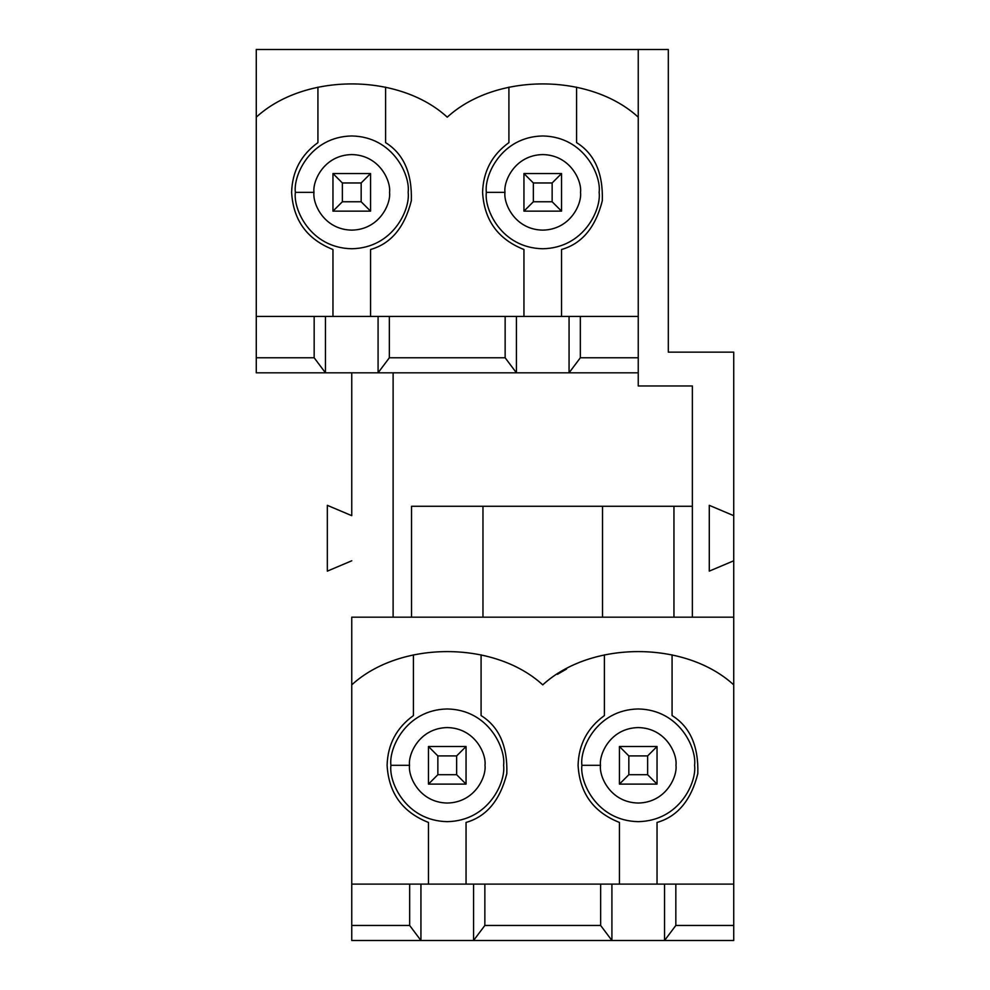 <?xml version="1.0" encoding="UTF-8"?>
<svg xmlns="http://www.w3.org/2000/svg" width="990" height="990" viewBox="0 0 990 990"><rect width="100%" height="100%" fill="white"/><g stroke="black" fill="none" stroke-linecap="round" stroke-linejoin="round"><path stroke-width="1.49" d="M619.443 822.443C593.493 812.196 579.707 793.151 578.086 765.307C578.692 744.406 587.466 727.836 604.407 715.572L604.407 654.836L604.407 715.572C587.466 727.836 578.692 744.406 578.086 765.307C579.707 793.151 593.493 812.196 619.443 822.443L619.443 884.107L619.443 822.443M523.945 249.505C498.007 239.258 484.221 220.213 482.588 192.357C483.207 171.468 491.981 154.886 508.91 142.622L508.91 87.157L508.91 142.622C491.981 154.886 483.207 171.468 482.588 192.357C484.221 220.213 498.007 239.258 523.945 249.505L523.945 316.429L523.945 249.505M428.46 822.443C402.509 812.196 388.724 793.151 387.102 765.307C387.709 744.406 396.483 727.836 413.424 715.572L413.424 654.836L413.424 715.572C396.483 727.836 387.709 744.406 387.102 765.307C388.724 793.151 402.509 812.196 428.46 822.443L428.46 884.107L428.46 822.443M332.962 249.505C307.024 239.258 293.238 220.213 291.617 192.357C292.223 171.468 300.997 154.886 317.926 142.622L317.926 87.157L317.926 142.622C300.997 154.886 292.223 171.468 291.617 192.357C293.238 220.213 307.024 239.258 332.962 249.505L332.962 316.429L332.962 249.505M256.274 49.5L668.312 49.5L256.274 49.5L256.274 117.167C304.586 72.839 398.945 72.839 447.257 117.167C495.569 72.839 589.929 72.839 638.241 117.167C589.929 72.839 495.569 72.839 447.257 117.167C398.945 72.839 304.586 72.839 256.274 117.167L256.274 316.429L389.355 316.429L389.355 357.774L505.147 357.774L505.147 316.429L389.355 316.429L638.241 316.429L638.241 49.5L638.241 316.429L580.338 316.429L580.338 357.774L638.241 357.774L638.241 316.429L638.241 385.976L638.241 372.822L516.433 372.822L505.147 357.774L389.355 357.774L378.081 372.822L516.433 372.822L325.45 372.822L314.164 357.774L314.164 316.429L256.274 316.429L256.274 357.774L314.164 357.774L256.274 357.774L256.274 372.822L325.45 372.822L256.274 372.822L256.274 49.5M600.645 925.464L600.645 884.107L484.853 884.107L484.853 925.464L600.645 925.464L484.853 925.464L473.567 940.5L611.919 940.5L600.645 925.464L611.919 940.5L420.936 940.5L409.662 925.464L409.662 884.107L733.726 884.107L733.726 684.857C685.414 640.518 591.055 640.518 542.743 684.857C591.055 640.518 685.414 640.518 733.726 684.857L733.726 617.178L351.759 617.178L733.726 617.178L733.726 884.107L675.836 884.107L675.836 925.464L733.726 925.464L733.726 884.107L733.726 940.5L611.919 940.5L733.726 940.5L733.726 925.464L675.836 925.464L664.55 940.5L664.55 884.107L611.919 884.107L611.919 940.5L611.919 884.107L600.645 884.107L600.645 925.464M602.526 506.274L482.971 506.274L692.369 506.274L673.955 506.274L673.955 617.178L673.955 506.274L602.526 506.274L602.526 617.178L602.526 506.274M351.759 884.107L409.662 884.107L351.759 884.107L351.759 925.464L409.662 925.464L351.759 925.464L351.759 940.5L420.936 940.5L351.759 940.5L351.759 684.857C400.071 640.518 494.431 640.518 542.743 684.857C494.431 640.518 400.071 640.518 351.759 684.857L351.759 884.107M557.481 674.301L566.565 669.017M351.759 617.178L351.759 684.857L351.759 617.178M733.726 352.143L733.726 617.178L733.726 560.786L709.285 571.131L709.285 505.333L733.726 515.679L733.726 352.143L668.312 352.143L668.312 49.5L668.312 352.143L733.726 352.143M411.543 506.274L482.971 506.274L482.971 617.178L482.971 506.274L411.543 506.274L411.543 617.178L411.543 506.274M351.759 515.679L351.759 372.822L351.759 515.679L327.331 505.333L327.331 571.131L351.759 560.786L327.331 571.131L327.331 505.333L351.759 515.679M393.117 617.178L393.117 372.822L393.117 617.178M638.241 385.976L692.369 385.976L692.369 617.178L692.369 385.976L638.241 385.976M580.338 357.774L569.064 372.822L638.241 372.822L638.241 357.774L580.338 357.774L580.338 316.429L505.147 316.429L505.147 357.774L516.433 372.822L516.433 316.429L516.433 372.822L569.064 372.822L569.064 316.429L569.064 372.822L580.338 357.774M370.557 249.505L370.557 316.429L370.557 249.505C390.976 243.676 404.564 227.415 411.333 200.747C412.186 173.238 403.611 153.858 385.593 142.622C403.611 153.858 412.186 173.238 411.333 200.747C404.564 227.415 390.976 243.676 370.557 249.505M385.593 87.157L385.593 142.622L385.593 87.157M295.367 192.357C293.102 175.861 310.019 136.731 351.759 135.964C393.5 136.731 410.417 175.861 408.152 192.357C410.417 208.853 393.5 247.983 351.759 248.75C310.019 247.983 293.102 208.853 295.367 192.357C293.102 208.853 310.019 247.983 351.759 248.75C393.5 247.983 410.417 208.853 408.152 192.357C410.417 175.861 393.5 136.731 351.759 135.964C310.019 136.731 293.102 175.861 295.367 192.357L313.978 192.357C312.456 203.408 323.792 229.631 351.759 230.138C379.727 229.631 391.062 203.408 389.54 192.357C391.062 181.306 379.727 155.096 351.759 154.576C323.792 155.096 312.456 181.306 313.978 192.357C312.456 181.306 323.792 155.096 351.759 154.576C379.727 155.096 391.062 181.306 389.54 192.357C391.062 203.408 379.727 229.631 351.759 230.138C323.792 229.631 312.456 203.408 313.978 192.357L295.367 192.357M466.055 822.443L466.055 884.107L466.055 822.443C486.461 816.614 500.049 800.365 506.818 773.685C507.684 746.188 499.096 726.809 481.091 715.572C499.096 726.809 507.684 746.188 506.818 773.685C500.049 800.365 486.461 816.614 466.055 822.443M481.091 654.836L481.091 715.572L481.091 654.836M390.914 765.307C388.649 748.824 405.554 709.731 447.257 708.964C488.961 709.731 505.865 748.824 503.601 765.307C505.865 781.791 488.961 820.883 447.257 821.651C405.554 820.883 388.649 781.791 390.914 765.307C388.649 781.791 405.554 820.883 447.257 821.651C488.961 820.883 505.865 781.791 503.601 765.307C505.865 748.824 488.961 709.731 447.257 708.964C405.554 709.731 388.649 748.824 390.914 765.307L409.526 765.307C408.004 776.346 419.327 802.531 447.257 803.038C475.188 802.531 486.511 776.346 484.989 765.307C486.511 754.269 475.188 728.083 447.257 727.576C419.327 728.083 408.004 754.269 409.526 765.307C408.004 754.269 419.327 728.083 447.257 727.576C475.188 728.083 486.511 754.269 484.989 765.307C486.511 776.346 475.188 802.531 447.257 803.038C419.327 802.531 408.004 776.346 409.526 765.307L390.914 765.307M325.45 316.429L314.164 316.429L314.164 357.774L325.45 372.822L325.45 316.429L325.45 372.822L378.081 372.822L378.081 316.429L325.45 316.429M389.355 316.429L378.081 316.429L378.081 372.822L389.355 357.774L389.355 316.429M473.567 884.107L420.936 884.107L420.936 940.5L473.567 940.5L473.567 884.107L473.567 940.5L484.853 925.464L484.853 884.107L473.567 884.107M420.936 884.107L409.662 884.107L409.662 925.464L420.936 940.5L420.936 884.107M561.54 249.505L561.54 316.429L561.54 249.505C581.959 243.676 595.547 227.415 602.316 200.747C603.17 173.238 594.594 153.858 576.576 142.622C594.594 153.858 603.17 173.238 602.316 200.747C595.547 227.415 581.959 243.676 561.54 249.505M576.576 87.157L576.576 142.622L576.576 87.157M486.35 192.357C484.085 175.861 501.002 136.731 542.743 135.964C584.484 136.731 601.4 175.861 599.136 192.357C601.4 208.853 584.484 247.983 542.743 248.75C501.002 247.983 484.085 208.853 486.35 192.357C484.085 208.853 501.002 247.983 542.743 248.75C584.484 247.983 601.4 208.853 599.136 192.357C601.4 175.861 584.484 136.731 542.743 135.964C501.002 136.731 484.085 175.861 486.35 192.357L504.962 192.357C503.44 203.408 514.775 229.631 542.743 230.138C570.71 229.631 582.046 203.408 580.524 192.357C582.046 181.306 570.71 155.096 542.743 154.576C514.775 155.096 503.44 181.306 504.962 192.357C503.44 181.306 514.775 155.096 542.743 154.576C570.71 155.096 582.046 181.306 580.524 192.357C582.046 203.408 570.71 229.631 542.743 230.138C514.775 229.631 503.44 203.408 504.962 192.357L486.35 192.357M657.038 822.443L657.038 884.107L657.038 822.443C677.445 816.614 691.032 800.365 697.802 773.685C698.655 746.188 690.08 726.809 672.074 715.572C690.08 726.809 698.655 746.188 697.802 773.685C691.032 800.365 677.445 816.614 657.038 822.443M672.074 654.836L672.074 715.572L672.074 654.836M581.897 765.307C579.633 748.824 596.537 709.731 638.241 708.964C679.944 709.731 696.849 748.824 694.584 765.307C696.849 781.791 679.944 820.883 638.241 821.651C596.537 820.883 579.633 781.791 581.897 765.307C579.633 781.791 596.537 820.883 638.241 821.651C679.944 820.883 696.849 781.791 694.584 765.307C696.849 748.824 679.944 709.731 638.241 708.964C596.537 709.731 579.633 748.824 581.897 765.307L600.497 765.307C598.987 776.346 610.31 802.531 638.241 803.038C666.171 802.531 677.482 776.346 675.972 765.307C677.482 754.269 666.171 728.083 638.241 727.576C610.31 728.083 598.987 754.269 600.497 765.307C598.987 754.269 610.31 728.083 638.241 727.576C666.171 728.083 677.482 754.269 675.972 765.307C677.482 776.346 666.171 802.531 638.241 803.038C610.31 802.531 598.987 776.346 600.497 765.307L581.897 765.307M675.836 884.107L664.55 884.107L664.55 940.5L675.836 925.464L675.836 884.107M733.726 515.679L709.285 505.333L709.285 571.131L733.726 560.786L733.726 515.679M332.962 211.155L332.962 173.559L370.557 173.559L370.557 211.155L332.962 211.155L342.367 201.762L361.164 201.762L361.164 182.964L342.367 182.964L342.367 201.762L342.367 182.964L332.962 173.559L332.962 211.155L370.557 211.155L361.164 201.762L342.367 201.762L332.962 211.155M332.962 173.559L342.367 182.964L361.164 182.964L370.557 173.559L332.962 173.559M370.557 173.559L361.164 182.964L361.164 201.762L370.557 211.155L370.557 173.559M523.945 211.155L523.945 173.559L561.54 173.559L561.54 211.155L523.945 211.155L533.35 201.762L552.148 201.762L552.148 182.964L533.35 182.964L533.35 201.762L533.35 182.964L523.945 173.559L523.945 211.155L561.54 211.155L552.148 201.762L533.35 201.762L523.945 211.155M523.945 173.559L533.35 182.964L552.148 182.964L561.54 173.559L523.945 173.559M561.54 173.559L552.148 182.964L552.148 201.762L561.54 211.155L561.54 173.559M428.46 784.105L428.46 746.51L466.055 746.51L466.055 784.105L428.46 784.105L437.852 774.712L456.65 774.712L456.65 755.915L437.852 755.915L437.852 774.712L437.852 755.915L428.46 746.51L428.46 784.105L466.055 784.105L456.65 774.712L437.852 774.712L428.46 784.105M428.46 746.51L437.852 755.915L456.65 755.915L466.055 746.51L428.46 746.51M466.055 746.51L456.65 755.915L456.65 774.712L466.055 784.105L466.055 746.51M619.443 784.105L619.443 746.51L657.038 746.51L657.038 784.105L619.443 784.105L628.836 774.712L647.633 774.712L647.633 755.915L628.836 755.915L628.836 774.712L628.836 755.915L619.443 746.51L619.443 784.105L657.038 784.105L647.633 774.712L628.836 774.712L619.443 784.105M619.443 746.51L628.836 755.915L647.633 755.915L657.038 746.51L619.443 746.51M657.038 746.51L647.633 755.915L647.633 774.712L657.038 784.105L657.038 746.51"/></g></svg>
